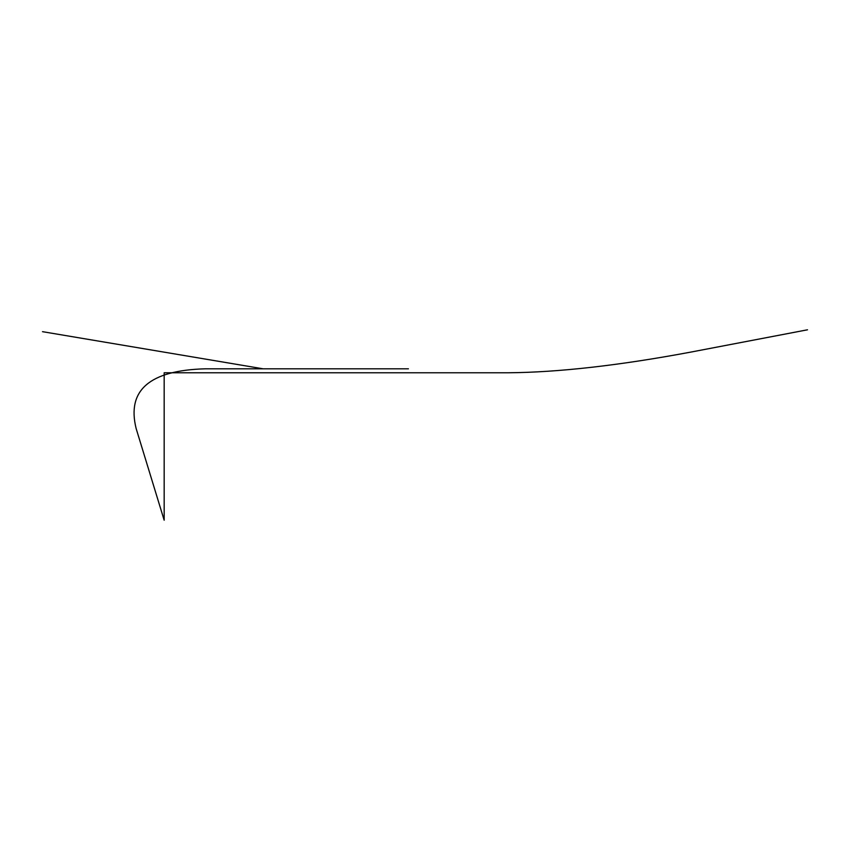 <?xml version="1.0" encoding="UTF-8"?>
<svg xmlns="http://www.w3.org/2000/svg" width="850" height="850" viewBox="0 0 850 850"><rect width="100%" height="100%" fill="white"/><g stroke="black" fill="none" stroke-linecap="round" stroke-linejoin="round"><path stroke-width="1.27" d="M807.5 329.8L690.944 352.07C619.321 365.468 558.344 372.374 508.013 372.778L164.167 372.778L164.167 520.2L136.149 428.559C126.629 390.224 149.653 370.313 205.232 368.815L408.425 368.815L263.149 368.815L42.5 331.67"/></g></svg>
